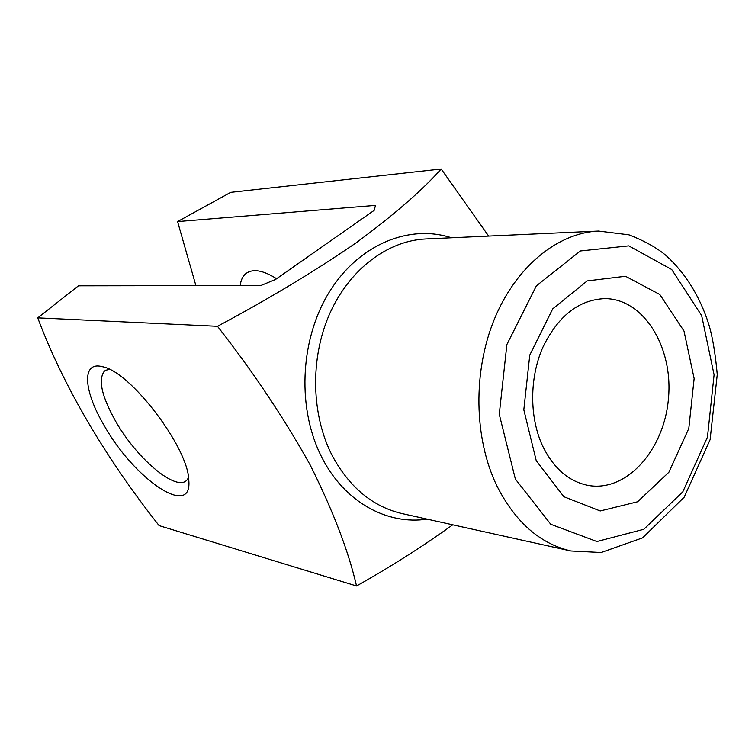 <?xml version="1.0" encoding="UTF-8"?>
<svg xmlns="http://www.w3.org/2000/svg" width="755" height="755" viewBox="0 0 755 755"><rect width="100%" height="100%" fill="white"/><g stroke="black" fill="none" stroke-linecap="round" stroke-linejoin="round"><path stroke-width="1.13" d="M452.745 524.81C422.894 546.318 390.835 566.712 356.549 585.993L159.116 525.622C106.606 459.191 63.373 386.683 37.75 317.864L78.454 285.824L260.805 285.55L275.481 279.501L374.159 210.362L375.509 205.388L177.576 221.574L195.904 285.645M356.549 585.993C348.48 551.027 333.012 510.673 310.154 464.929C283.993 418.006 253.114 371.8 217.497 326.311C269.025 298.753 315.26 270.913 356.19 242.789C393.987 214.864 422.319 190.269 441.194 169.007L488.645 236.088M536.239 460.71L563.862 496.724L600.216 510.965L637.579 501.792L668.892 472.234L688.796 428.481L694.138 378.519L683.992 331.03L659.823 294.516L625.489 276.264L587.201 280.917L552.717 308.861L529.765 355.114L523.819 409.814L536.239 460.71M177.576 221.574L230.728 192.346L441.194 169.007M104.237 425.603C133.984 478.944 192.799 519.525 188.769 480.01C188.278 447.545 130.398 371.488 102.576 366.751C81.219 360.748 83.522 390.845 104.237 425.603M37.75 317.864L217.497 326.311M240.232 285.579C240.807 280.388 242.591 276.472 245.573 273.848C252.444 268.393 262.778 270.016 276.604 278.708M108.947 369.138L104.388 371.167C97.961 379.652 101.689 396.3 115.562 421.12C136.749 458.785 176.868 492.647 187.098 479.85L188.514 477.707M542.467 445.667C553.641 468.591 569.119 481.879 588.9 485.55C627.245 491.939 664.438 449.225 668.477 398.253C673.234 347.338 643.911 298.886 605.038 298.612C578.698 299.678 557.888 316.09 542.6 347.847C529.415 378.264 529.425 417.364 542.467 445.667M427.16 519.147C387.447 525.197 345.214 502.443 322.583 458.814C296.97 410.522 299.433 341.043 328.727 292.987C357.964 244.809 408.88 223.81 451.443 237.787M598.507 231.058L425.801 238.957C387.655 240.647 349.225 269.45 329.51 314.165C309.852 358.88 311.249 415.571 332.644 456.435C349.829 487.702 372.979 506.756 402.094 513.598L570.884 550.98C539.806 543.685 515.099 521.894 496.743 485.588C473.923 438.117 472.828 371.422 494.478 318.903C516.184 266.355 557.841 232.823 598.507 231.058L628.981 234.843C644.864 241.071 657.322 248.055 666.354 255.785C685.644 273.518 699.762 296.271 708.69 324.037C712.512 336.56 715.362 353.406 717.25 374.593L710.106 439.674L684.181 497.215L642.599 537.862L601.15 552.518L570.884 550.98M515.354 479.038L550.782 524.291L596.922 541.533L643.845 529.274L682.813 491.816L707.463 437.088L714.088 374.848L701.64 315.543L671.695 269.497L628.764 245.875L580.378 250.971L536.361 285.862L506.879 344.554L499.272 414.325L515.354 479.038M106.115 369.978L104.388 371.167M247.734 272.366L245.573 273.848"/></g></svg>
